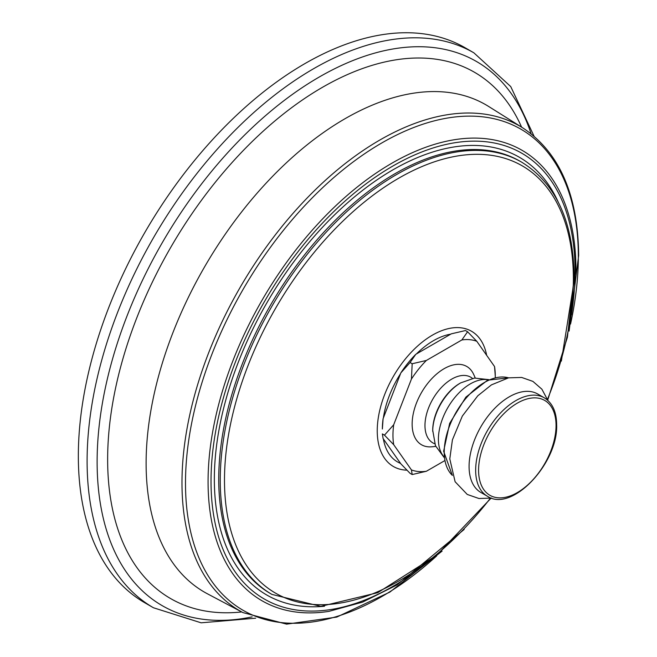 <?xml version="1.0" encoding="UTF-8"?>
<svg xmlns="http://www.w3.org/2000/svg" width="657" height="657" viewBox="0 0 657 657"><rect width="100%" height="100%" fill="white"/><g stroke="black" fill="none" stroke-linecap="round" stroke-linejoin="round"><path stroke-width="0.99" d="M153.467 607.766A320.402 184.987 120 0 1 87.102 461.091A320.402 184.987 -60 0 1 226.961 138.652A320.402 184.987 -60 0 1 473.861 52.815L465.099 47.747A320.402 184.987 -60 0 0 218.19 133.593A320.402 184.987 -60 0 0 78.339 456.032A320.402 184.987 120 0 0 144.696 602.707L153.467 607.766L201.124 622.811L255.688 618.196M146.117 463.308A281.385 162.46 -60 0 1 270.906 178.08A281.385 162.46 -60 0 1 488.751 106.533L522.8 127.901A279.907 161.606 120 0 0 306.113 199.071A279.907 161.606 120 0 0 181.981 482.805A279.907 161.606 120 0 0 242.959 612.603L207.423 593.797A281.385 162.46 120 0 1 146.117 463.308M383.097 418.657L382.366 429.029A72.352 41.769 -60 0 1 383.097 418.657L400.844 372.905L410.067 362.533L412.177 363.748L411.446 379.023L393.691 424.775L384.476 435.148L393.691 444.674L411.446 469.927L412.177 474.551L426.368 471.258L444.575 460.746M412.177 474.551L410.067 473.336L400.844 463.809L383.097 438.556L382.366 433.924L384.476 435.148M400.844 372.905A72.352 41.769 120 0 1 415.766 354.337L451.277 333.838L465.468 330.545L467.579 331.76L461.871 339.956L426.368 360.455L412.177 363.748M415.766 354.337L410.067 362.533M495.263 377.561A72.352 41.769 120 0 0 495.279 376.075L494.549 366.549L476.793 341.287L467.579 331.76M495.279 376.075A72.352 41.769 120 0 0 494.549 366.549M393.691 424.775A72.352 41.769 120 0 0 393.691 444.674M426.368 360.455A72.352 41.769 120 0 0 411.446 379.023M476.793 341.287A72.352 41.769 120 0 0 461.871 339.956M411.446 469.927A72.352 41.769 120 0 0 426.368 471.258M435.739 446.358A50.54 50.54 0 0 1 430.951 446.85A45.218 26.108 -60 0 1 412.144 424.069A45.218 26.108 -60 0 1 437.381 373.406A45.218 26.108 -60 0 1 473.254 373.578A50.54 50.54 0 0 1 475.216 377.98M432.717 431.304A39.527 22.823 120 0 1 460.672 382.891L459.785 383.401A38.27 22.1 -60 0 0 432.717 430.278L435.468 445.725L443.992 457.313M487.428 496.257L480.85 492.454A56.847 32.817 -60 0 1 469.082 466.437A56.847 32.817 120 0 1 493.892 409.229A56.847 32.817 120 0 1 537.697 393.995L544.275 397.797A56.847 32.817 120 0 0 500.47 413.023A56.847 32.817 120 0 0 475.66 470.231A56.847 32.817 120 0 0 487.428 496.257C511.926 512.805 558.278 463.152 556.651 424.66C556.553 411.84 552.43 402.889 544.275 397.797M252.14 616.857A314.202 181.406 120 0 1 97.121 461.814A314.202 181.406 -60 0 1 285.31 99.634A314.202 181.406 -60 0 1 531.07 133.724M521.601 127.154A303.863 175.435 -60 0 0 281.344 115.648A303.863 175.435 -60 0 0 107.641 459.448A303.863 175.435 120 0 0 241.71 611.938M570.547 324.024A277.78 160.374 120 0 0 578.332 256.296A277.78 160.374 120 0 0 381.914 142.889A277.78 160.374 120 0 0 185.496 483.1A277.78 160.374 120 0 0 436.675 555.896M561.365 361.079L575.951 269.764C575.934 244.724 572.198 222.485 564.749 203.046A260.065 150.149 120 0 0 360.003 184.847A260.065 150.149 120 0 0 208.072 481.671A260.065 150.149 120 0 0 329.009 611.355L362.607 602.108L397.107 584.911L464.187 529.411M571.426 314.81A257.404 148.613 120 0 0 575.047 271.029A257.404 148.613 120 0 0 393.034 165.942A257.404 148.613 120 0 0 211.02 481.195A257.404 148.613 120 0 0 429.136 561.267M324.484 606.239A252.707 145.903 -60 0 1 214.346 479.282A252.707 145.903 -60 0 1 358.081 193.946A252.707 145.903 -60 0 1 558.048 201.683M271.941 594.421L270.421 593.542A249.603 144.113 -60 0 1 218.732 479.282A249.603 144.113 -60 0 1 327.679 228.086A249.603 144.113 -60 0 1 520.024 161.22L521.543 162.09A249.603 144.113 120 0 0 329.198 228.965A249.603 144.113 120 0 0 220.243 480.152A249.603 144.113 120 0 0 271.941 594.421L320.797 606.362L377.767 592.68L436.626 555.214L491.042 498.178M547.503 399.284A246.695 142.429 120 0 0 573.372 278.806A246.695 142.429 120 0 0 398.93 178.088A246.695 142.429 120 0 0 224.489 480.234A246.695 142.429 120 0 0 313.824 604.481A246.695 142.429 120 0 0 490.336 498.302M486.656 355.322A78.101 45.095 120 0 0 427.124 338.495A78.101 45.095 120 0 0 377.241 430.762A78.101 45.095 120 0 0 406.921 470.166M400.556 373.652A72.065 41.605 120 0 0 383.384 417.901M450.694 334.175A72.065 41.605 120 0 0 416.349 354M383.384 438.966A72.065 41.605 120 0 0 400.556 463.399M434.72 443.762A37.917 21.895 120 0 1 424.972 425.514A37.917 21.895 -60 0 1 442.719 386.135A37.917 21.895 -60 0 1 472.465 378.391M488.34 379.861A45.218 26.108 120 0 0 455.416 396.795A45.218 26.108 120 0 0 438.408 439.237A45.218 26.108 120 0 0 443.927 456.779M508.608 377.841A56.847 32.817 120 0 0 466.486 397.707A56.847 32.817 120 0 0 444.231 452.09A56.847 32.817 120 0 0 452.312 475.339M556.052 425.506A54.777 31.626 120 0 0 517.314 403.143A54.777 31.626 120 0 0 478.583 470.231A54.777 31.626 120 0 0 517.314 492.594A54.777 31.626 120 0 0 556.052 425.506M534.01 136.122L510.727 86.568L473.861 52.815M242.959 612.603L286.616 624.15L336.778 617.079L389.831 592.105L442.104 551.108M569.11 331.112L578.661 255.491C578.053 194.817 559.436 152.284 522.8 127.901M547.749 399.965L567.41 337.246L574.144 277.624C573.545 221.869 556.011 183.36 521.543 162.09M460.672 382.891L474.535 378.062L488.833 379.647M452.336 475.413L443.623 451.244L449.659 423.371L465.92 397.091L487.609 380.181L508.682 377.824M547.93 400.491L541.894 389.207L532.909 381.389L521.666 377.447L508.592 377.841L491.444 384.871L477.787 395.801L462.331 416.062L452.418 439.837L449.79 458.898L455.104 481.729L467.258 494.45L478.937 498.507L491.592 498.072"/></g></svg>
